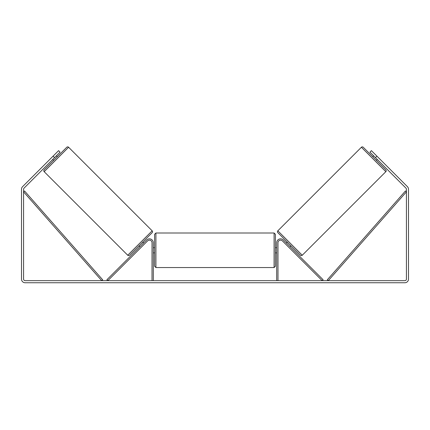<?xml version="1.0" encoding="UTF-8"?>
<svg xmlns="http://www.w3.org/2000/svg" width="430" height="430" viewBox="0 0 430 430"><rect width="100%" height="100%" fill="white"/><g stroke="black" fill="none" stroke-linecap="round" stroke-linejoin="round"><path stroke-width="0.64" d="M152.016 280.666L152.016 242.746A2.596 2.596 0 0 0 147.581 240.913L107.822 280.666L106.903 279.747L146.662 239.994A3.897 3.897 0 0 1 153.311 242.746L153.311 280.666M277.984 280.666L277.984 242.746A2.596 2.596 0 0 1 282.419 240.913L322.177 280.666L323.097 279.747L283.338 239.994A3.897 3.897 0 0 0 276.689 242.746L276.689 280.666M361.399 147.253A1.301 1.301 0 0 1 363.237 147.253L385.828 169.845A1.301 1.301 0 0 1 385.828 171.683L302.263 255.243A1.301 1.301 0 0 1 300.425 255.243L277.834 232.657A1.301 1.301 0 0 1 277.834 230.819L361.399 147.253L385.828 171.683M372.697 156.713L373.616 155.794M376.368 160.385L377.287 159.465M374.138 156.321L376.761 158.944M286.375 243.031L287.294 242.111M290.051 246.707L290.97 245.788M286.901 243.557L289.524 246.18M54.551 157.633L53.078 156.16L58.593 150.65L60.06 152.123L24.032 188.147A1.559 1.559 0 0 0 23.58 189.248L23.58 279.108A1.559 1.559 0 0 0 25.139 280.666L404.861 280.666A1.559 1.559 0 0 0 406.42 279.108L406.42 189.248A1.559 1.559 0 0 0 405.968 188.147L369.94 152.123L371.407 150.65L376.922 156.16L375.449 157.633M53.078 156.16L22.564 186.679A3.639 3.639 0 0 0 21.5 189.248L21.5 279.108A3.639 3.639 0 0 0 25.139 282.746L404.861 282.746A3.639 3.639 0 0 0 408.5 279.108L408.5 189.248A3.639 3.639 0 0 0 407.436 186.679L376.922 156.16M68.601 147.253A1.301 1.301 0 0 0 66.763 147.253L44.172 169.845A1.301 1.301 0 0 0 44.172 171.683L127.737 255.243A1.301 1.301 0 0 0 129.575 255.243L152.166 232.657A1.301 1.301 0 0 0 152.166 230.819L68.601 147.253L44.172 171.683M57.303 156.713L56.384 155.794M55.862 156.321L53.239 158.944M53.632 160.385L52.713 159.465M143.625 243.031L142.706 242.111M139.949 246.707L139.03 245.788M143.099 243.557L140.476 246.18M154.612 250.281L154.612 234.307L155.913 233.006L155.913 267.551L154.612 266.251L154.612 250.281M274.087 233.006L275.388 234.307L275.388 266.251L274.087 267.551L274.087 233.006L155.913 233.006M276.689 252.136L276.689 248.427M153.311 248.427L153.311 252.136M23.58 191.845L101.711 280.666L102.684 279.812L24.553 190.99L23.58 191.845M406.42 191.845L328.289 280.666L327.316 279.812L405.447 190.99L406.42 191.845M302.263 255.243L277.834 230.819M127.737 255.243L152.166 230.819M275.388 247.68L276.689 247.68M276.689 252.878L275.388 252.878M274.087 267.551L155.913 267.551M154.612 247.68L153.311 247.68M154.612 252.878L153.311 252.878"/></g></svg>
